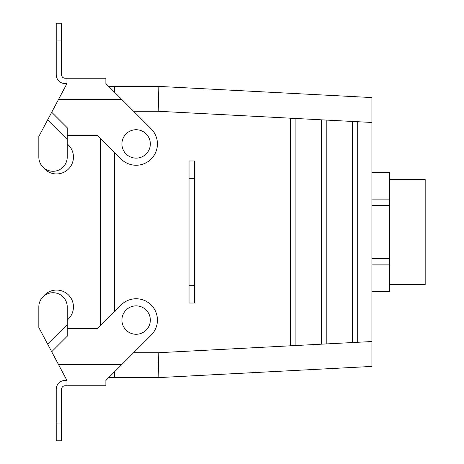 <?xml version="1.0" encoding="UTF-8"?>
<svg xmlns="http://www.w3.org/2000/svg" width="464" height="464" viewBox="0 0 464 464"><rect width="100%" height="100%" fill="white"/><g stroke="black" fill="none" stroke-linecap="round" stroke-linejoin="round"><path stroke-width="0.7" d="M114.463 92.145L114.463 86.356L108.675 86.356L114.463 86.356L114.463 92.145M114.463 311.593L114.463 152.407L114.463 311.593M114.463 377.644L114.463 371.855L114.463 377.644L108.675 377.644L114.463 377.644M67.234 328.587L97.469 328.587L100.259 325.798L100.259 138.202L97.469 135.413L121.058 159.001A21.303 21.303 0 0 0 151.189 159.001A21.303 21.303 0 0 0 151.189 128.87L105.885 83.566L105.885 78.242L65.099 78.242A3.55 3.55 0 0 1 61.55 74.692L61.55 23.2L56.225 23.2L56.225 40.954L61.55 40.954M136.12 129.729A14.204 14.204 0 0 1 148.422 151.038A14.204 14.204 0 0 1 123.824 151.038A14.204 14.204 0 0 1 136.12 129.729A14.204 14.204 0 0 1 148.422 151.038A14.204 14.204 0 0 1 123.824 151.038A14.204 14.204 0 0 1 136.12 129.729M357.703 121.719L158.201 111.267L158.85 86.408L158.201 111.267L133.586 111.267L158.201 111.267L290.592 118.204L290.592 345.796L290.592 118.204L295.916 118.482L295.916 345.518L158.201 352.733L158.85 377.592L158.201 352.733L133.586 352.733L158.201 352.733L295.916 345.518L295.916 118.482L321.488 119.822L321.488 344.178L321.488 119.822L326.813 120.101L326.813 343.899L295.916 345.518L326.813 343.899L326.813 120.101L352.379 121.44L352.379 342.56L352.379 121.44L357.703 121.719L357.703 342.281L326.813 343.899L357.703 342.281L357.703 121.719L371.908 122.467L357.703 121.719M371.908 97.573L371.908 341.533L371.908 97.573L158.85 86.408L114.463 86.408L158.85 86.408L371.908 97.573M371.908 366.427L158.85 377.592L114.463 377.592L158.85 377.592L371.908 366.427L371.908 341.533L357.703 342.281L371.908 341.533L371.908 366.427M389.667 172.637L371.908 172.521L389.667 172.521L389.667 199.108L389.667 172.637L371.908 172.637L389.667 172.637M389.667 205.529L389.667 199.108L371.908 199.108L389.667 199.108L389.667 258.471L389.667 205.529L371.908 205.529L389.667 205.529M389.667 264.892L389.667 258.471L371.908 258.471L389.667 258.471L389.667 291.363L389.667 264.892L371.908 264.892L389.667 264.892M389.667 291.479L371.908 291.363L389.667 291.479M136.12 334.271A14.204 14.204 0 0 0 148.422 312.962A14.204 14.204 0 0 0 123.824 312.962A14.204 14.204 0 0 0 136.12 334.271A14.204 14.204 0 0 0 148.422 312.962A14.204 14.204 0 0 0 123.824 312.962A14.204 14.204 0 0 0 136.12 334.271M425.175 284.554L425.175 179.446L389.667 179.446L425.175 179.446L425.175 284.554L389.667 284.554L425.175 284.554M51.707 112.247L38.825 136.48L38.825 157.076A14.204 14.204 0 0 0 53.029 171.28A14.204 14.204 0 0 0 67.234 157.076L67.234 127.774L51.707 112.247L66.955 83.566L66.955 78.242M67.234 135.413L97.469 135.413M67.234 143.997A16.866 16.866 0 0 1 68.307 169.198A16.866 16.866 0 0 1 43.152 167.284M47.63 119.915L67.234 139.519M66.955 83.566L65.099 83.566A8.88 8.88 0 0 1 56.225 74.692L56.225 40.954M38.825 136.48L38.825 157.076M51.707 351.753L38.825 327.52L38.825 306.924A14.204 14.204 0 0 1 53.029 292.72A14.204 14.204 0 0 1 67.234 306.924L67.234 336.226L51.707 351.753L66.955 380.434L65.099 380.434A8.88 8.88 0 0 0 56.225 389.308L56.225 440.8L61.55 440.8L61.55 389.308A3.55 3.55 0 0 1 65.099 385.758L105.885 385.758L105.885 380.434L151.189 335.13A21.303 21.303 0 0 0 151.189 304.999A21.303 21.303 0 0 0 121.058 304.999L97.469 328.587M66.955 380.434L66.955 385.758M47.63 344.085L67.234 324.481M38.825 327.52L38.825 306.924M67.234 320.003A16.866 16.866 0 0 0 68.307 294.802A16.866 16.866 0 0 0 43.152 296.716M100.259 325.798L100.259 138.202M194.358 285.267L194.358 160.979L189.034 160.979L189.034 303.021L194.358 303.021L194.358 285.267L189.034 285.267M58.458 99.545L121.864 99.545M58.458 364.455L121.864 364.455M56.225 423.046L61.55 423.046M194.358 178.733L189.034 178.733"/></g></svg>
